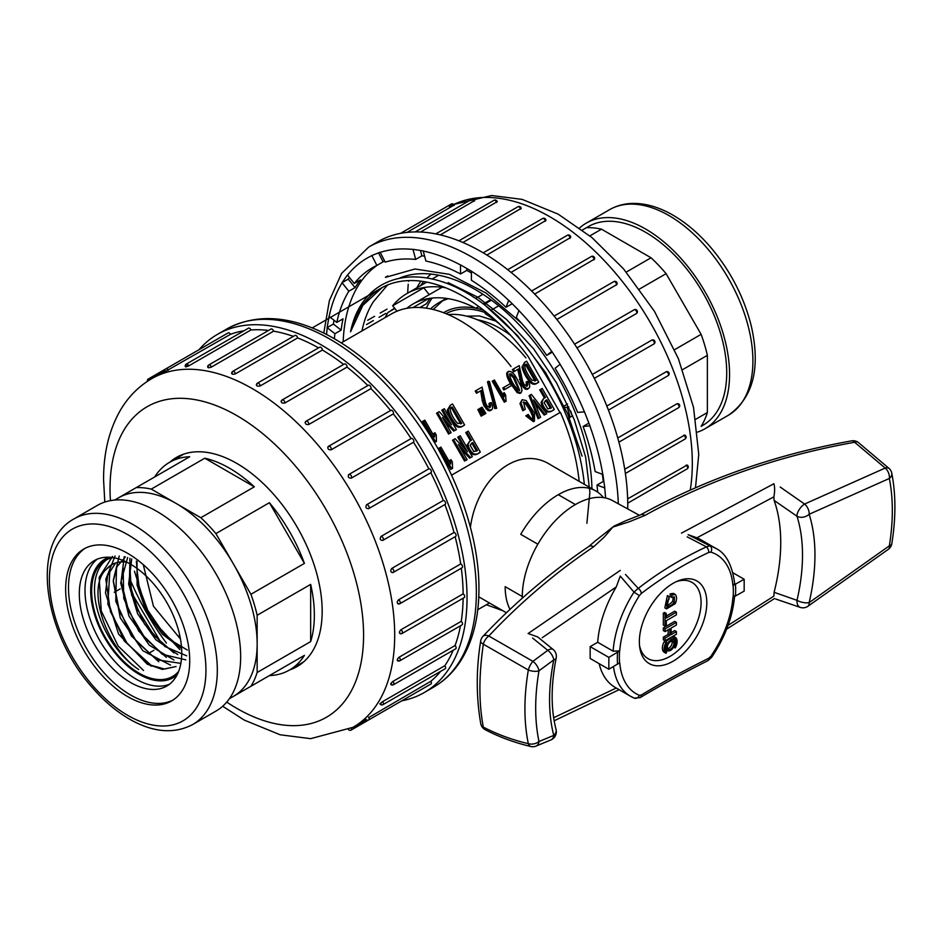 <?xml version="1.0" encoding="UTF-8"?>
<svg xmlns="http://www.w3.org/2000/svg" width="942" height="942" viewBox="0 0 942 942"><rect width="100%" height="100%" fill="white"/><g stroke="black" fill="none" stroke-linecap="round" stroke-linejoin="round"><path stroke-width="1.41" d="M582.427 230.001L586.442 227.681A119.928 69.237 60 0 1 601.491 229.177L651.04 257.778A119.928 69.237 60 0 1 666.1 273.675L701.131 334.351A119.928 69.237 60 0 1 707.371 355.346L682.609 369.629M586.442 227.681L588.279 226.622A114.689 66.223 60 0 1 645.623 232.309A114.689 66.223 60 0 1 720.548 333.374A114.689 66.223 60 0 1 702.967 425.278L701.131 426.337A119.928 69.237 60 0 0 707.371 412.549L695.761 419.249M701.131 334.351L674.578 349.694M639.547 289.006L666.1 273.675M651.04 257.778L626.289 272.073M589.892 235.877L601.491 229.177M707.371 355.346L707.371 412.549M430.977 274.193A152.922 88.289 -120 0 0 426.914 277.961M423.7 281.564A152.922 88.289 -120 0 0 420.65 285.638M416.917 287.793A156.949 90.609 60 0 1 420.874 281.163M118.716 497.729L118.716 497.729A114.689 66.223 60 0 1 176.06 503.405A114.689 66.223 60 0 1 233.404 563.94A114.689 66.223 60 0 1 257.154 643.869A114.689 66.223 60 0 1 233.404 696.373L250.925 686.259A119.928 69.237 -120 0 0 257.154 672.482L257.154 615.267A119.928 69.237 -120 0 0 250.925 594.284L304.419 563.398A119.928 69.237 -120 0 0 269.388 502.71L215.883 533.596A119.928 69.237 -120 0 0 200.834 517.711L151.285 489.098A119.928 69.237 -120 0 0 136.225 487.615L114.689 500.049M130.526 682.479A72.44 41.825 60 0 1 83.202 618.647A72.44 41.825 60 0 1 94.306 560.608A72.44 41.825 60 0 1 130.526 564.187A72.44 41.825 60 0 1 177.85 628.02A72.44 41.825 60 0 1 166.746 686.07A72.44 41.825 60 0 1 130.526 682.479M257.154 615.267L310.66 584.381A119.928 69.237 -120 0 1 310.66 641.596L257.154 672.482M250.925 686.259L304.419 655.373A119.928 69.237 -120 0 1 289.512 670.021A119.928 69.237 -120 0 1 269.388 675.602L229.377 698.705M148 653.701L153.923 650.286M178.462 636.121L179.745 635.379M120.187 588.856L114.265 592.271M136.225 487.615L189.731 456.729A119.928 69.237 -120 0 0 169.595 462.31A119.928 69.237 -120 0 0 154.688 476.946M151.285 489.098L204.779 458.212A119.928 69.237 -120 0 1 254.328 486.826L200.834 517.711M126.593 562.091A60.158 34.736 -120 0 0 111.827 564.658A60.158 34.736 -120 0 0 106.552 569.039L112.086 564.552M115.595 562.975L107.671 575.303L105.492 592.965L118.586 634.072L147.235 664.181L162.389 669.409L176.036 666.536L164.544 669.044L151.026 665.252L124.203 640.913L107.859 604.116L109.814 571.429M180.864 663.368L156.478 659.718L131.327 635.897L115.772 601.243L116.443 569.533M185.786 659.847L162.248 654.266L138.651 631.022L123.767 598.476L123.119 567.849M186.669 655.832L164.944 646.518L144.515 624.099L131.597 594.838L129.925 567.119M187.328 650.027L168.288 638.7L151.25 618.246L139.852 592.989L136.861 568.297M143.525 565.73L153.464 606.259L180.475 639.053M137.026 561.42L137.108 585.241L146.163 611.287L162.212 634.096L181.535 648.579M131.727 558.959L128.642 584.052L137.626 613.772L155.713 639.642L177.779 654.572M127.641 557.534L120.682 582.815L128.948 616.009L149.272 645.176L173.952 660.012M125.392 556.934L117.02 566.601L113.264 581.202L120.246 617.834L142.878 650.757L170.526 665.134M254.328 486.826L204.779 458.212M269.388 675.602L304.419 655.373M310.66 641.596L310.66 584.381M304.419 563.398L269.388 502.71M250.925 594.284L215.883 533.596M178.639 671.411A67.047 38.716 60 0 1 172.586 676.474A67.047 38.716 60 0 1 139.063 673.153A67.047 38.716 60 0 1 95.26 614.066A67.047 38.716 60 0 1 105.539 560.337A67.047 38.716 60 0 1 112.946 557.64M136.355 561.079L138.309 585.064L147.753 610.286L163.072 632.706L181.582 648.579M129.949 558.288L129.395 582.921L138.097 610.475L153.982 635.426L173.976 652.947M124.238 556.675L121.129 581.402L128.607 610.769L145.044 638.146L166.357 657.386M119.222 556.004L113.276 580.413L119.457 611.228L136.072 640.901L158.751 661.72M115.077 556.051L105.822 579.295L110.45 611.652L127.194 643.563L151.144 666.182M112.545 556.381L99.157 577.411L101.253 610.993L118.068 645.906L143.537 670.504M179.875 649.58L148.671 616.092L134.435 571.158M106.552 569.039C85.628 587.408 105.61 647.649 138.721 669.55A67.047 38.716 -120 0 1 97.886 611.664A67.047 38.716 -120 0 1 106.988 559.572M401.763 700.836A206.793 119.399 -120 0 0 424.194 692.57A206.793 119.399 -120 0 0 467.032 597.911A206.793 119.399 -120 0 0 376.765 389.8A206.793 119.399 -120 0 0 217.402 334.398A206.793 119.399 -120 0 0 199.033 349.694M150.202 379.567A2.202 1.272 60 0 0 149.542 379.014A2.202 1.272 60 0 0 148.447 378.908L228.211 332.856A2.202 1.272 60 0 1 230.507 334.304L165.898 371.16M244.013 330.76A201.294 116.219 -120 0 0 230.507 334.304M188.765 365.873A2.202 1.272 60 0 0 187.411 364.189A2.202 1.272 60 0 0 186.316 364.071L248.535 328.157A2.202 1.272 60 0 1 250.984 329.947L188.765 365.873C185.857 367.097 184.95 367.18 186.069 366.108M268.576 330.442A201.294 116.219 -120 0 0 250.984 329.947M211.361 367.097A2.202 1.272 60 0 0 209.901 365.06A2.202 1.272 60 0 0 208.794 364.954L271.025 329.029A2.202 1.272 60 0 1 273.58 331.172L211.361 367.097C208.382 368.087 207.405 367.933 208.441 366.638M293.386 336.376A201.294 116.219 -120 0 0 273.58 331.172M235.394 373.856A2.202 1.272 60 0 0 233.863 371.478A2.202 1.272 60 0 0 232.768 371.372L294.987 335.446A2.202 1.272 60 0 1 296.553 335.917A2.202 1.272 60 0 1 297.625 337.931L235.394 373.856C232.368 374.622 231.343 374.245 232.333 372.714M318.584 347.869A201.294 116.219 -120 0 0 297.625 337.931M260.133 385.961A2.202 1.272 60 0 0 258.579 383.253A2.202 1.272 60 0 0 257.484 383.147L319.703 347.221A2.202 1.272 60 0 1 321.399 347.81A2.202 1.272 60 0 1 322.364 350.035L260.133 385.961C257.095 386.514 256.059 385.914 257.025 384.159M343.642 364.436A201.294 116.219 -120 0 0 322.364 350.035M281.105 401.575A2.202 2.202 0 0 1 282.2 399.914L344.419 363.989A2.202 1.272 60 0 1 346.244 364.719A2.202 1.272 60 0 1 347.045 367.097L284.825 403.023C281.799 403.376 280.775 402.575 281.764 400.633A2.202 1.272 60 0 1 282.2 399.914A2.202 1.272 60 0 1 283.295 400.02A2.202 1.272 60 0 1 284.825 403.023M367.863 385.537A201.294 116.219 -120 0 0 347.045 367.097M305.126 422.534A2.202 2.202 0 0 1 306.162 421.168L368.381 385.243A2.202 1.272 60 0 1 370.324 386.114A2.202 1.272 60 0 1 370.948 388.61L308.717 424.536C305.738 424.712 304.772 423.747 305.797 421.616A2.202 1.272 60 0 1 306.162 421.168A2.202 1.272 60 0 1 307.257 421.274A2.202 1.272 60 0 1 308.717 424.536M390.565 410.5A201.294 116.219 -120 0 0 370.948 388.61M390.624 410.571A2.202 1.272 60 0 1 390.871 410.335A2.202 1.272 60 0 1 392.92 411.36A2.202 1.272 60 0 1 393.32 413.915L331.089 449.84C328.193 449.876 327.298 448.757 328.393 446.484A2.202 1.272 60 0 1 328.652 446.249A2.202 1.272 60 0 1 329.747 446.367A2.202 1.272 60 0 1 331.101 448.039A2.202 1.272 60 0 1 331.089 449.84M411.089 438.56A201.294 116.219 -120 0 0 393.32 413.915M411.101 438.56A2.202 1.272 60 0 1 411.195 438.501A2.202 1.272 60 0 1 413.35 439.69A2.202 1.272 60 0 1 413.479 442.245L351.26 478.171C348.458 478.1 347.669 476.876 348.87 474.485L411.101 438.56M428.834 468.833A2.202 1.272 60 0 1 430.989 470.235A2.202 1.272 60 0 1 430.941 472.696A2.202 1.272 60 0 1 430.835 472.743L368.605 508.668C365.943 508.527 365.272 507.22 366.615 504.759L428.834 468.833A201.294 116.219 -120 0 0 413.479 442.245M381.063 536.398A2.202 1.272 60 0 1 381.851 536.599A2.202 1.272 60 0 1 383.347 538.8A2.202 1.272 60 0 1 382.617 540.402C380.097 540.225 379.579 538.895 381.063 536.398L443.282 500.473A201.294 116.219 -120 0 0 430.835 472.754M443.282 500.473A2.202 1.272 60 0 1 445.307 502.086A2.202 1.272 60 0 1 445.166 504.382A2.202 1.272 60 0 1 444.836 504.476M392.861 572.406C390.506 572.241 390.153 570.911 391.79 568.415L454.02 532.501A201.294 116.219 -120 0 0 444.871 504.547M454.02 532.501A2.202 1.272 60 0 1 455.869 534.279A2.202 1.272 60 0 1 455.657 536.398L393.438 572.324A2.202 1.272 60 0 0 393.638 570.204A2.202 1.272 60 0 0 391.79 568.415M398.478 599.866A2.202 1.272 60 0 1 400.126 601.761A2.202 1.272 60 0 1 399.855 603.704A2.202 2.202 0 0 1 397.971 603.857L399.019 603.716C396.841 603.598 396.653 602.315 398.478 599.866L460.697 563.94A201.294 116.219 -120 0 0 455.139 536.693M460.697 563.94A2.202 1.272 60 0 1 462.357 565.836A2.202 1.272 60 0 1 462.075 567.779L399.855 603.704M400.903 633.377C398.913 633.342 398.913 632.153 400.903 629.786L463.134 593.86A201.294 116.219 -120 0 0 461.297 568.226M463.134 593.86A2.202 1.272 60 0 1 464.571 595.803A2.202 1.272 60 0 1 464.241 597.569L402.022 633.495A2.202 1.272 60 0 0 402.352 631.717A2.202 1.272 60 0 0 400.903 629.786L400.927 629.798M398.478 660.483C396.653 660.577 396.841 659.494 399.019 657.257L461.239 621.331A201.294 116.219 -120 0 0 463.123 598.205M461.239 621.331A2.202 1.272 60 0 1 462.463 623.263A2.202 1.272 60 0 1 462.075 624.852L399.855 660.778A2.202 1.272 60 0 0 400.232 659.188A2.202 1.272 60 0 0 399.019 657.257M391.79 684.21C390.153 684.469 390.506 683.539 392.861 681.455L455.08 645.529A201.294 116.219 -120 0 0 460.473 625.782M455.08 645.529A2.202 1.272 60 0 1 455.657 648.826L393.438 684.752A2.202 1.272 60 0 0 392.861 681.455M381.063 703.851C379.579 704.286 380.097 703.544 382.617 701.637L444.836 665.711A201.294 116.219 -120 0 0 453.208 650.239M444.836 665.711A2.202 1.272 60 0 1 445.166 668.738L382.947 704.663A2.202 1.272 60 0 0 382.617 701.637L382.534 701.684M368.805 717.533L430.835 681.278A201.294 116.219 -120 0 0 440.656 671.34M430.835 681.278A2.202 1.272 60 0 1 430.941 683.986L368.711 719.912A2.202 1.272 60 0 0 368.605 717.192L368.534 717.251M413.408 694.101A2.202 1.272 60 0 1 413.397 694.113L351.178 730.038A2.202 1.272 60 0 0 351.484 728.19M348.41 474.909L348.87 474.485A2.202 1.272 60 0 1 350.071 474.532A2.202 1.272 60 0 1 351.484 476.381A2.202 1.272 60 0 1 351.26 478.171M327.792 447.179L328.393 446.484M305.161 422.44L305.797 421.616M168.088 369.888L165.827 371.207M188.2 364.884L185.986 366.155M169.878 462.145A120.729 69.708 60 0 1 176.437 457.423A120.729 69.708 60 0 1 297.166 527.131A120.729 69.708 60 0 1 297.166 666.536A120.729 69.708 60 0 1 289.806 669.856M597.664 492.136A186.999 107.965 60 0 0 597.016 485.036L604.788 487.944L602.904 474.462L595.132 471.565A186.999 107.965 60 0 0 583.098 426.467L589.939 425.855L584.487 411.831L577.658 412.443A186.999 107.965 60 0 0 555.062 368.287L560.137 364.236L551.788 351.342L546.713 355.393A186.999 107.965 60 0 0 516.263 317.513L518.971 310.507L508.739 300.298L506.031 307.304A186.999 107.965 60 0 0 471.412 280.269L471.412 271.155L460.52 264.867L460.52 273.981A186.999 107.965 60 0 0 425.902 261.04L423.205 250.913L412.973 249.312L415.669 259.427A186.999 107.965 60 0 0 385.219 262.147L380.144 252.244L371.807 255.506L376.871 265.42A186.999 107.965 60 0 0 372.467 267.728A186.999 107.965 60 0 0 354.274 283.471L347.445 274.97L342.005 282.718L348.834 291.219A186.999 107.965 60 0 0 336.812 322.423L329.041 316.359L327.145 327.639L333.362 324.048L334.01 320.233M327.145 327.639L334.916 333.715A186.999 107.965 60 0 0 334.375 338.72M618.305 503.77A206.793 119.399 60 0 0 525.471 299.603A206.793 119.399 60 0 0 368.793 246.992L378.131 241.599A206.793 119.399 60 0 1 539.001 298.626A206.793 119.399 60 0 1 627.713 508.904M387.009 309.117L380.191 313.05M374.551 316.312L367.674 320.28M454.209 205.038L407.026 232.391M474.627 200.552L420.591 232.026M497.199 201.67L440.338 234.899M521.209 208.359L462.946 242.483M545.3 221.323A2.202 1.272 -120 0 0 543.746 218.615A2.202 1.272 -120 0 0 542.651 218.509A2.202 2.202 0 0 1 545.948 220.428L486.873 255.046M570.64 237.502L511.082 272.391M594.52 259.085L534.679 294.081M616.857 284.531L556.875 319.491M636.91 313.109A2.202 2.202 0 0 0 634.143 309.777L574.573 344.171L634.037 309.847A2.202 1.272 -120 0 1 635.238 309.894A2.202 1.272 -120 0 1 636.651 311.743A2.202 1.272 -120 0 1 636.427 313.533L576.963 347.869M592.306 374.457L651.782 340.121A2.202 1.272 -120 0 1 652.782 340.274A2.202 1.272 -120 0 1 654.243 342.311A2.202 1.272 -120 0 1 653.772 344.03L594.32 378.354M606.836 406.037L666.229 371.749A2.202 1.272 -120 0 1 667.018 371.96A2.202 1.272 -120 0 1 668.514 374.162A2.202 1.272 -120 0 1 667.784 375.764M617.752 437.971L676.957 403.777A2.202 1.272 -120 0 1 678.805 405.566A2.202 1.272 -120 0 1 678.605 407.686L618.894 442.151M624.734 469.246L684.681 435.098A2.202 2.202 0 0 1 685.022 439.066A2.202 1.272 -120 0 0 685.293 437.123A2.202 1.272 -120 0 0 683.645 435.228M627.655 498.871L687.177 465.042A2.202 2.202 0 0 1 687.189 468.845A2.202 1.272 -120 0 0 687.519 467.079A2.202 1.272 -120 0 0 686.07 465.148L686.094 465.16M681.831 493.973L685.093 492.407M366.497 324.554L373.373 320.586M379.025 317.324L385.831 313.392M391.495 310.118L394.674 308.293M387.857 284.614L373.421 301.687A163.896 94.624 -120 0 0 361.952 330.96M424.595 256.153A186.999 107.965 60 0 0 421.886 255.835L415.669 259.427M471.412 272.956A186.999 107.965 60 0 0 466.749 270.389L460.52 273.981M377.601 264.996A186.999 107.965 -120 0 0 343.182 341.793M512.189 303.748L506.031 307.304M552.318 352.155L546.713 355.393M583.098 426.467L588.88 423.135M602.338 474.262A186.999 107.965 60 0 1 603.245 481.444L597.016 485.036M336.812 322.423L343.029 318.832A186.999 107.965 60 0 0 341.134 330.124L334.916 333.715M354.274 283.471L360.503 279.88A186.999 107.965 60 0 0 355.052 287.628L348.834 291.219M384.677 261.099A186.999 107.965 60 0 0 383.1 261.829L376.871 265.42M591.941 488.721A164.991 95.26 -120 0 0 523.234 329.135A164.991 95.26 -120 0 0 399.926 277.937M341.134 330.124L333.362 324.048M342.005 282.718L348.222 279.126L349.411 277.419M355.052 287.628L348.222 279.126M466.749 270.389L466.749 268.458M603.916 481.692L603.245 481.444M421.886 255.835L420.462 250.49M383.1 261.829L378.519 252.88M434.921 432.719L434.545 437.017L424.807 420.144L423.511 420.886L435.651 441.928L436.429 441.48L436.264 435.051L434.921 432.719L433.909 433.308L433.603 435.392M423.511 420.886L422.499 421.474L434.651 442.505M450.994 459.684L450.653 463.97L440.903 447.097L439.62 447.827L451.771 468.869L452.537 468.421L452.348 462.016L450.994 459.684L449.993 460.273L449.699 462.322M439.62 447.827L438.619 448.416L450.759 469.446M442.811 409.582L451.512 424.783L439.184 411.678L437.571 412.608L449.64 433.52L451.136 432.661L442.434 417.459L454.762 430.565L456.375 429.634L444.306 408.722L441.81 410.159L448.251 421.321M455.375 430.211L454.762 430.565M444.695 421.51L453.75 431.153M437.571 412.608L436.558 413.197L448.627 434.109M458.742 436.629L467.444 451.83L455.151 438.701L453.549 439.631L465.619 460.544L467.102 459.684L458.401 444.483L470.694 457.612L472.295 456.682L460.226 435.781L457.741 437.206L464.159 448.333M471.294 457.27L470.694 457.612M460.685 448.58L469.681 458.201M453.549 439.631L452.537 440.208L464.618 461.121M450.335 405.248L447.297 410.17C448.733 416.435 451.783 421.828 456.458 426.326C458.919 427.786 461.297 427.491 463.605 425.466L464.606 424.877L452.537 403.977L450.335 405.248L448.31 409.593C449.734 415.858 452.784 421.239 457.459 425.749C459.92 427.197 462.31 426.914 464.606 424.877M469.646 441.268L467.114 445.001C467.715 448.792 469.505 451.889 472.484 454.303C474.956 455.163 477.229 454.609 479.313 452.631L480.326 452.054L468.245 431.142L466.773 432.001L471.506 440.185L469.646 441.268L468.127 444.424C468.716 448.215 470.505 451.312 473.496 453.714C475.957 454.586 478.242 454.032 480.326 452.054M466.773 432.001L465.772 432.578L470.494 440.774M478.83 409.016L482.151 415.575L483.54 414.763L479.702 408.51L477.818 409.593L481.138 416.152L482.54 415.351M481.15 407.674L484.471 414.233L485.86 413.432L482.021 407.168L480.137 408.251L483.458 414.81L484.859 414.009M490.052 402.858L490.688 405.908L489.946 407.662L486.92 405.814L485.483 402.717L482.092 387.068L476.228 390.447L477.5 392.649L481.68 390.235L485.024 405.343L489.11 410.005L491.642 409.77C492.937 408.969 492.843 406.579 491.359 402.587L489.039 403.435L489.381 407.78M476.228 390.447L475.227 391.036L476.499 393.238L480.679 390.824L482.304 400.892L484.023 405.931L488.097 410.582L490.629 410.347M488.486 381.263L487.473 381.84L494.668 408.498L496.681 408.322L489.487 381.651L488.486 381.263L495.68 407.921L496.681 408.322M504.288 392.684L504.135 396.841L494.385 379.967L493.231 380.639L505.383 401.669L506.078 401.268L505.63 395.004L504.288 392.684L503.275 393.261L503.099 395.051M493.231 380.639L492.23 381.216L504.37 402.258M510.47 386.173L503.864 389.988L511.482 385.584L510.352 383.63L503.735 387.445L504.865 389.399M503.735 387.445L502.734 388.033L503.864 389.988M522.162 399.679L519.984 403.553L522.763 410.759L525.247 409.323L523.505 402.01L526.107 402.882C529.416 406.744 531.912 411.065 533.596 415.846L533.113 418.801L530.994 418.236L528.215 414.456L526.802 415.269L534.455 421.121L534.479 413.126L526.178 400.55L522.162 399.679L520.985 402.976L523.776 410.17L525.247 409.323M526.802 415.269L525.801 415.858L533.455 421.71L534.455 421.121M523.128 402.434L525.094 403.459C528.415 407.321 530.911 411.642 532.583 416.423L532.536 418.966M506.902 372.738L508.574 371.254L506.902 372.738C506.29 374.645 507.279 377.954 509.893 382.676L517.17 392.661L519.96 393.415L520.961 392.838L521.974 390.624L521.244 386.879L515.627 376.423C512.613 371.831 510.046 370.406 507.915 372.161C507.291 374.068 508.291 377.377 510.894 382.099L518.171 392.084L520.961 392.838M530.063 395.122L539.071 418.142L540.614 417.247L533.608 399.926L545.23 414.574L546.772 413.691L531.347 394.38L529.063 395.711L538.059 418.719L539.601 417.824M534.974 403.306L544.229 415.163M527.179 381.416L527.814 384.477L527.073 386.232L524.046 384.371L522.61 381.286L519.219 365.626L513.366 369.017L514.638 371.219L518.807 368.805L522.162 383.912L526.237 388.563L528.768 388.328C530.063 387.527 529.969 385.137 528.486 381.145L526.166 382.005L526.507 386.338M513.366 369.017L512.354 369.594L513.625 371.796L517.806 369.382L521.15 384.489L525.236 389.152L527.767 388.905M543.605 398.56L541.085 402.293C541.674 406.084 543.463 409.193 546.454 411.595C548.915 412.466 551.2 411.913 553.284 409.935L554.285 409.346L542.215 388.445L540.732 389.293L545.465 397.489L543.605 398.56L542.086 401.716C542.686 405.507 544.476 408.604 547.455 411.018C549.928 411.878 552.2 411.324 554.285 409.346M540.732 389.293L539.731 389.87L544.464 398.066M524.659 362.329L521.986 367.05C523.587 373.22 526.649 378.602 531.158 383.206C533.49 384.725 535.68 384.56 537.705 382.676L538.706 382.099L526.637 361.186L524.659 362.329L522.998 366.473C524.6 372.632 527.65 378.025 532.159 382.617C534.503 384.148 536.681 383.971 538.706 382.099M584.334 484.329A172.256 99.452 60 0 0 485.436 305.573C425.76 258.873 363.259 270.413 350.53 331.831A164.991 95.26 60 0 1 380.886 288.276A164.991 95.26 60 0 1 528.203 356.571L559.972 412.572M477.759 609.721L489.451 602.974L477.759 609.721M451.571 475.157L560.396 412.325A164.991 95.26 60 0 1 579.165 481.338M639.547 515.38L612.43 500.555A75.101 43.356 120 0 0 575.385 504.559L558.276 494.68A75.101 43.356 120 0 0 520.726 534.326A75.101 43.356 -60 0 1 595.827 490.97L550.705 464.912C517.311 443.293 476.734 479.29 470.411 527.308M481.48 321.599A87.995 50.809 60 0 1 483.847 321.316M438.689 275.229A147.399 85.098 -120 0 0 437.912 275.676L432.131 279.009M424.018 287.534A147.399 85.098 -120 0 0 423.77 287.828L429.258 294.646M419.897 307.516L426.526 303.701A135.295 78.115 60 0 1 430.223 298.273M521.409 323.071L486.025 293.021L449.428 274.346L414.998 268.988L385.455 277.384M485.436 305.573L517.57 335.623L545.583 372.537L567.614 413.668L582.05 456.116M341.287 342.888L391.531 313.886A137.497 79.387 60 0 1 511.011 366.485M575.385 504.559A75.101 43.356 120 0 0 537.847 544.205L520.726 534.326L537.847 544.205A75.101 43.356 -60 0 0 522.292 596.533L505.171 586.654A75.101 43.356 120 0 0 509.999 609.403M595.827 490.97A75.101 43.356 -60 0 1 603.398 497.612M350.53 331.831L362.811 305.408L381.981 287.734M586.89 523.281L589.892 492.16L585.618 456.952L574.208 419.59L556.522 382.852L533.608 348.799L506.69 319.585L477.57 297.071L448.062 282.6M426.361 308.164A135.295 78.115 60 0 1 432.166 298.049M567.673 418.707L572.689 415.799M412.985 307.563L428.681 298.508M406.756 308.34A135.295 78.115 60 0 1 412.855 304.113A135.295 78.115 60 0 1 475.828 308.258L478.807 306.527M483.27 303.96L490.723 299.65M500.037 324.425A135.295 78.115 60 0 0 485.165 313.639L486.79 312.697M491.112 310.212L498.707 305.82M562.621 406.897L567.531 404.059M448.204 314.593A112.192 64.774 60 0 1 525.919 357.889M568.85 406.92L562.986 407.698M491.406 300.145L485.165 303.748L485.165 305.361M485.165 313.639L485.165 311.39M482.928 294.257L475.828 298.367A147.399 85.098 60 0 0 473.037 296.93M423.77 287.828L392.661 305.797A147.399 85.098 60 0 1 406.803 293.633A147.399 85.098 60 0 1 445.531 287.722M397.006 311.19L392.661 305.797M394.828 308.481L387.998 312.426A147.399 85.098 60 0 0 385.196 317.536M487.297 302.523A123.508 71.309 -120 0 0 486.39 302.158M448.545 298.708A123.508 71.309 -120 0 0 438.654 302.829A123.508 71.309 -120 0 0 430.576 308.917M510.929 335.587A99.44 57.415 -120 0 0 477.453 319.797M532.254 380.285C527.367 375.34 521.833 363.471 526.649 364.283L536.033 380.544L532.254 380.285M526.001 364.648L526.649 364.283L526.001 364.648M525.66 364.895L535.009 381.098M547.761 408.887L544.087 402.517L546.807 399.808L551.47 407.886L547.761 408.887M545.324 400.668L546.807 399.808M545.807 400.385L550.458 408.463M513.625 371.796L514.638 371.219M517.806 369.382L518.807 368.805M526.684 389.458L528.768 388.328M538.059 418.719L539.071 418.142M509.622 374.186L511.235 373.833L514.344 377.012L519.713 390.541L517.547 389.588L514.98 386.35C511.636 381.51 509.858 377.459 509.622 374.186L509.999 373.633M509.634 374.162L513.331 377.589L519.077 390.624M522.763 410.759L523.776 410.17M494.668 408.498L495.68 407.921M476.499 393.238L477.5 392.649M480.679 390.824L481.68 390.235M489.557 410.889L491.642 409.77M483.458 414.81L484.471 414.233M481.138 416.152L482.151 415.575M473.802 451.583L470.129 445.225L472.849 442.516L477.5 450.582L473.802 451.583M471.353 443.364L472.849 442.516M471.836 443.093L476.499 451.171M457.671 423.347C452.607 418.507 447.203 406.567 452.384 407.156L461.78 423.417L457.671 423.347M451.395 407.745L460.756 423.982M889.248 468.551A8.796 8.796 0 0 1 891.768 473.178C895.924 494.515 895.936 517.994 891.827 543.616A8.796 3.956 -170.9 0 1 889.366 545.818A8.796 4.274 -126.8 0 1 888.412 549.268L807.824 606.342A8.796 4.663 -123.7 0 0 809.154 602.621L889.366 545.818C893.31 521.091 893.31 498.648 889.354 478.465A8.796 5.77 -112.1 0 0 885.197 468.056L854.641 442.269C778.398 455.869 708.478 480.255 644.881 515.451L629.444 521.715L612.842 527.073L604.14 537.187L593.601 546.807C555.58 572.512 520.643 602.244 488.792 636.015L532.901 661.343A8.796 4.286 53.2 0 1 538.977 670.822C534.585 696.821 534.585 720.383 538.977 741.519L553.778 735.384A182.595 105.422 -60 0 1 553.778 659.883L538.977 670.822A8.796 3.886 -170.4 0 1 528.321 670.009L483.34 644.21A8.796 3.544 -171.5 0 1 480.667 641.125M780.212 487.049L804.574 504.052A8.796 3.697 125.9 0 0 796.991 516.251L774.112 500.402L773.877 496.846L696.903 537.8A85.357 49.278 -60 0 1 700.518 539.554L715.92 548.456A85.357 49.278 -60 0 0 709.891 545.842L688.143 534.703L696.903 537.8M625.464 574.467L638.252 588.397C658.953 572.289 681.678 558.441 706.418 546.855L687.189 536.846M553.131 649.485A8.796 4.345 130.3 0 0 547.773 650.333L532.595 638.028M490.641 730.733L488.792 729.779M537.847 544.205A75.101 43.356 120 0 0 522.304 598.17M734.654 595.568C732.829 616.598 725.152 637.181 711.634 657.316L707.889 660.672C683.315 673.012 660.731 685.329 640.136 697.61A4.404 2.908 -120.5 0 0 641.255 695.055L639.371 695.326A80.341 46.393 120 0 1 619.742 662.744L608.838 669.256L608.838 657.398L619.742 650.898L613.112 651.169A85.357 49.278 -60 0 1 633.99 592.106L620.26 576.068L616.28 586.925L542.203 637.734M616.28 586.925A85.357 49.278 -60 0 0 597.699 642.279L613.112 651.169M734.666 583.404L732.911 585.559L744.168 579.259L744.168 591.117L732.911 597.416A80.341 46.393 120 0 1 710.821 656.362L708.725 658.27C684.116 670.492 661.625 682.75 641.255 695.055M728.06 625.358L773.877 596.133L774.112 592.294L796.991 600.337A173.799 100.347 120 0 0 796.991 516.251A8.796 6.359 162.4 0 0 809.154 514.273A182.595 105.422 -60 0 1 809.154 602.621A8.796 3.344 -166.9 0 1 796.991 600.337A8.796 5.652 -73.4 0 0 800.417 607.46L800.417 607.46A8.796 8.796 0 0 0 807.612 606.483M774.112 500.402A173.799 100.347 -60 0 1 774.112 592.294M613.477 666.571A85.357 49.278 -60 0 0 630.563 696.303L634.343 698.152A4.404 3.58 112.4 0 1 633.99 697.987A85.357 49.278 -60 0 1 630.563 696.303L615.161 687.401A85.357 49.278 -60 0 1 599.159 663.663M597.699 642.279L590.163 646.624L590.163 658.482L608.838 669.256M590.163 646.624L608.838 657.398M732.935 572.783L744.168 579.259M692.582 642.785A47.689 27.53 120 0 0 705.888 594.343A47.689 27.53 120 0 0 678.122 580.873A47.689 27.53 120 0 0 673.083 583.345A47.689 27.53 120 0 0 639.736 647.354A47.689 27.53 120 0 0 692.582 642.785M732.911 585.559A80.341 46.393 120 0 0 710.821 552.118L708.725 552.424C684.245 564.011 661.755 577.717 641.255 593.542L639.371 595.662A80.341 46.393 120 0 0 619.742 650.898M639.512 645.411A44.003 25.399 120 0 0 672.105 655.09A44.003 25.399 120 0 0 701.013 605.035A44.003 25.399 120 0 0 676.332 581.65M675.226 637.298L674.46 638.629A7.701 4.439 -60 0 1 674.46 647.519L675.226 647.955A9.232 5.334 120 0 0 675.226 637.298L673.518 636.309L672.753 637.64A7.701 4.439 -60 0 1 674.319 640.513M673.683 639.959A6.158 3.556 120 0 0 667.537 643.516A6.158 3.556 120 0 0 667.537 650.628A6.158 3.556 120 0 0 670.61 650.321A6.158 3.556 120 0 0 674.967 642.774A6.158 3.556 120 0 0 673.683 639.959L671.976 638.97A6.158 3.556 120 0 0 665.829 642.526M665.193 649.085A6.158 3.556 120 0 0 665.829 649.639L667.537 650.628M676.415 612.194L666.3 618.034L666.3 613.43L665.04 614.16L665.04 626.03L666.3 625.3L666.3 620.696L676.415 614.855L676.415 612.194L674.707 611.205L666.3 616.068M666.3 613.43L664.593 612.441L663.333 613.171L663.333 625.052L665.04 626.03M666.924 606.153L666.901 601.196L669.091 599.124L669.091 596.592L667.383 595.603L664.84 607.873L666.547 608.862L675.249 603.645C676.898 599.771 676.98 596.769 675.485 594.626L673.424 593.366L670.186 593.872L670.186 596.522L671.893 597.511L674.448 596.887L674.319 602.279C671.964 605.105 669.609 606.46 667.266 606.354L667.089 606.259M673.424 596.839L672.612 601.29C670.257 604.116 667.902 605.471 665.558 605.365M665.994 642.632L664.287 641.643A9.232 5.334 120 0 0 664.287 652.311L665.994 653.289L666.759 651.958A7.701 4.439 -60 0 1 666.759 643.068L665.994 642.632A9.232 5.334 120 0 0 665.994 653.289M676.415 631.576L671.093 634.649L671.093 628.078L676.415 625.005L676.415 622.344L665.04 628.915L665.04 631.576L669.833 628.809L669.833 635.379L665.04 638.146L665.04 640.796L676.415 634.225L676.415 631.576L674.707 630.587L671.093 632.683M668.125 629.798L668.125 634.39L663.333 637.157L663.333 639.806L665.04 640.796M676.415 622.344L674.707 621.367L663.333 627.937L663.333 630.587L665.04 631.576M595.721 540.59L613.996 526.131L624.911 521.126M480.738 723.656A8.796 6.335 -11.2 0 0 483.34 727.13C497.647 734.501 512.636 740.012 528.321 743.662C523.787 721.737 523.787 697.186 528.321 670.009A8.796 3.156 -63.4 0 1 532.901 661.343L547.773 650.333A8.796 4.357 53.8 0 1 553.778 659.883A8.796 3.627 -168.7 0 0 556.18 658.011A8.796 8.796 0 0 0 552.707 649.156M889.542 468.845L858.044 442.234A8.796 4.486 123.9 0 0 854.641 442.269A8.796 4.416 -100 0 0 851.603 440.868C775.784 454.456 705.44 479.113 640.572 514.838L625.464 520.844M644.881 515.451A8.796 4.898 -118.8 0 0 640.572 514.838M480.632 722.961A8.796 8.796 0 0 0 485.295 729.756A8.796 5.416 117.7 0 1 483.34 727.13C478.76 703.368 478.76 675.72 483.34 644.21A8.796 4.84 -56.7 0 1 488.792 636.015A8.796 5.04 43.4 0 0 483.01 636.297M593.601 546.807A8.796 4.981 -124.1 0 0 588.868 546.442L595.685 540.555M530.617 746.453A8.796 4.522 -76.6 0 1 528.321 743.662A8.796 6.041 168.1 0 0 538.977 741.519A8.796 5.77 67.8 0 1 536.08 746.076L550.976 739.894A8.796 8.796 0 0 0 556.063 729.567A8.796 6.205 165.4 0 1 553.778 735.384A8.796 5.711 67.1 0 1 551.011 739.882M891.78 473.225A8.796 5.993 168.9 0 1 889.354 478.465L809.154 514.273A8.796 5.464 -115.9 0 0 804.574 504.052L885.197 468.056A8.796 4.993 -43.3 0 1 889.448 468.739M537.635 636.91L528.121 633.519L620.272 570.416M681.443 533.137L773.924 483.717C774.866 487.179 774.854 491.559 773.877 496.846M639.371 595.662L633.99 592.106L638.252 588.397A4.404 2.555 52.6 0 1 641.255 593.542M708.725 552.424A4.404 2.367 64.5 0 0 706.418 546.855L709.891 545.842A4.404 3.556 -73 0 1 710.821 552.118M711.634 657.316L710.821 656.362M707.901 660.66A4.404 2.296 -116.9 0 0 708.725 658.27M639.371 695.326A4.404 3.58 112.4 0 1 634.378 698.163M665.04 628.915L663.333 627.937M669.833 635.379L668.125 634.39M665.04 638.146L663.333 637.157M675.485 594.626L671.893 594.861L671.893 597.511M669.091 596.592L666.547 608.862M671.893 594.861L670.186 593.872M665.04 614.16L663.333 613.171M670.61 649.062A4.616 2.661 120 0 0 673.871 643.41A4.616 2.661 120 0 0 672.918 641.29A4.616 2.661 120 0 0 668.302 643.963A4.616 2.661 120 0 0 668.302 649.297A4.616 2.661 120 0 0 670.61 649.062M667.607 648.52A4.616 2.661 120 0 0 672.164 642.42A4.616 2.661 120 0 0 671.905 641.09M675.226 647.955L674.46 647.519M674.46 638.629L672.753 637.64M579.636 227.929A118.716 68.542 60 0 1 586.265 223.136A118.716 68.542 60 0 1 645.623 229.024A118.716 68.542 60 0 1 723.173 333.633A118.716 68.542 60 0 1 704.981 428.763A118.716 68.542 60 0 1 697.516 432.107M216.059 711.033A118.716 68.542 -120 0 0 234.264 615.903A118.716 68.542 -120 0 0 156.702 511.294A118.716 68.542 -120 0 0 97.344 505.407L74.018 518.889A118.716 68.542 60 0 1 133.375 524.765A118.716 68.542 60 0 1 210.926 629.374A118.716 68.542 60 0 1 192.733 724.504L216.059 711.033M127.688 696.609A87.724 50.656 60 0 1 70.367 619.306A87.724 50.656 60 0 1 83.814 549.009A87.724 50.656 60 0 1 171.55 599.654A87.724 50.656 60 0 1 171.55 700.954A87.724 50.656 60 0 1 127.688 696.609M85.263 548.22A87.724 50.656 -120 0 0 73.606 618.953A87.724 50.656 -120 0 0 130.526 694.972A87.724 50.656 -120 0 0 172.951 700.094M446.025 313.674A110.438 63.762 60 0 1 485.165 312.556M570.699 411.101A110.438 63.762 60 0 1 572.289 416.034M483.917 310.401A112.51 64.951 -120 0 0 475.851 308.234M475.769 308.222A112.51 64.951 -120 0 0 443.552 312.709M169.478 684.233A72.44 41.825 60 0 1 100.005 640.96A72.44 41.825 60 0 1 97.261 559.159M109.131 557.252A68.413 39.493 -120 0 0 104.856 638.158A68.413 39.493 -120 0 0 177.061 674.919M226.739 329.005C255.906 313.403 289.453 315.358 327.38 334.881C356.229 350.141 382.97 373.103 407.615 403.753C451.183 457.765 479.337 530.44 478.936 588.927C478.925 617.599 472.825 641.608 460.614 660.966C453.432 672.129 444.4 680.866 433.532 687.189A206.793 119.399 -120 0 0 476.358 592.518A206.793 119.399 -120 0 0 386.09 384.407A206.793 119.399 -120 0 0 226.739 329.005L217.402 334.398M164.921 371.054L151.709 378.672A201.294 116.219 60 0 1 306.103 431.848A201.294 116.219 60 0 1 394.686 633.377A201.294 116.219 60 0 1 353.003 727.33L310.66 738.658L280.163 734.784L244.19 720.053L222.689 706.241M226.739 702.108A179.298 103.514 -120 0 0 363.4 642.833A179.298 103.514 -120 0 0 240.163 417.577A179.298 103.514 -120 0 0 110.026 488.78A179.298 103.514 -120 0 0 110.426 500.638M131.362 582.403A179.298 103.514 -120 0 0 166.404 643.08M366.615 504.759A2.202 1.272 60 0 1 367.615 504.912A2.202 1.272 60 0 1 369.076 506.949A2.202 1.272 60 0 1 368.605 508.668M165.003 371.395A2.202 2.202 0 0 1 165.992 368.781A2.202 1.272 60 0 1 167.087 368.887A2.202 1.272 60 0 1 168.288 370.23M342.087 282.824A197.997 114.312 -120 0 0 329.135 316.43M327.251 327.722A197.997 114.312 -120 0 0 326.544 334.445M605.565 498A197.997 114.312 -120 0 0 604.682 487.897M602.798 474.427A197.997 114.312 -120 0 0 589.845 425.866M584.405 411.831A197.997 114.312 -120 0 0 560.066 364.295M551.718 351.39A197.997 114.312 -120 0 0 518.936 310.601M508.704 300.392A197.997 114.312 -120 0 0 471.412 271.272M460.52 264.985A197.997 114.312 -120 0 0 423.241 251.055M413.008 249.442A197.997 114.312 -120 0 0 380.215 252.374M371.866 255.647A197.997 114.312 -120 0 0 347.539 275.088M690.227 490.158A201.294 116.219 -120 0 0 692.311 463.358A201.294 116.219 -120 0 0 604.434 260.781A201.294 116.219 -120 0 0 449.322 206.851M408.581 280.586A201.294 116.219 -120 0 0 408.498 281.375M408.227 284.272A201.294 116.219 -120 0 0 407.721 293.103M520.561 209.218A2.202 1.272 -120 0 0 519.03 206.84A2.202 1.272 -120 0 0 517.935 206.734L458.895 240.811M496.528 202.459A2.202 1.272 -120 0 0 495.068 200.422A2.202 1.272 -120 0 0 493.961 200.316L435.769 233.91M616.256 285.202A2.202 1.272 -120 0 0 616.268 283.401A2.202 1.272 -120 0 0 614.914 281.729A2.202 1.272 -120 0 0 613.819 281.611A2.202 1.272 -120 0 0 613.56 281.846M569.992 238.385A2.202 1.272 -120 0 0 568.462 235.382A2.202 1.272 -120 0 0 567.367 235.276L507.726 269.706M593.884 259.898A2.202 1.272 -120 0 0 592.424 256.636A2.202 1.272 -120 0 0 591.329 256.518L531.629 290.996M473.932 201.235A2.202 1.272 -120 0 0 472.578 199.551A2.202 1.272 -120 0 0 471.483 199.433L415.21 231.92M453.455 205.58A2.202 1.272 -120 0 0 452.254 204.249A2.202 1.272 -120 0 0 451.159 204.131L400.562 233.345M521.986 367.05L522.998 366.473M531.158 383.206L532.159 382.617M541.085 402.293L542.086 401.716M546.454 411.595L547.455 411.018M519.442 379.449L520.443 378.872M521.15 384.489L522.162 383.912M523.257 387.598L524.258 387.021M525.236 389.152L526.237 388.563M526.813 385.054L527.814 384.477M513.331 377.589L514.344 377.012M510.223 374.41L511.235 373.833M509.893 382.676L510.894 382.099M517.17 392.661L518.171 392.084M519.984 403.553L520.985 402.976M525.094 403.459L526.107 402.882M532.583 416.423L533.596 415.846M482.304 400.892L483.317 400.303M484.023 405.931L485.024 405.343M486.119 409.04L487.132 408.451M488.097 410.582L489.11 410.005M489.687 406.485L490.688 405.908M481.857 411.501L482.869 410.912M479.537 412.832L480.55 412.255M467.114 445.001L468.127 444.424M472.484 454.303L473.496 453.714M447.297 410.17L448.31 409.593M456.458 426.326L457.459 425.749M617.563 664.216A83.661 48.301 -60 0 1 617.563 652.359M735.443 584.299A83.661 48.301 -60 0 1 735.443 596.156M553.66 717.733L616.127 688.096M619.589 651.016A80.6 46.535 120 0 0 619.589 662.874M733.111 597.322A80.6 46.535 120 0 0 733.111 585.465M674.319 602.279L672.612 601.29M609.592 209.666C616.504 205.721 624.134 203.637 632.494 203.425C645.623 203.225 659.117 207.122 672.977 215.153C686.459 222.995 699.082 233.793 710.845 247.546C730.462 270.896 743.886 296.836 751.127 325.343C760.889 367.886 753.294 397.865 728.307 415.292A118.716 68.542 -120 0 0 746.511 320.162A118.716 68.542 -120 0 0 668.95 215.553A118.716 68.542 -120 0 0 609.592 209.666L586.265 223.136M127.688 534.62A110.673 63.891 -120 0 0 59.911 631.034A110.673 63.891 -120 0 0 195.453 709.291A110.673 63.891 -120 0 0 127.688 534.62M466.549 316.147L479.443 315.959L495.798 321.069M567.084 407.333L570.263 417.2M442.505 300.875L433.19 309.506M183.796 454.103L169.595 462.31M303.724 661.826L289.512 670.021M433.532 687.189L424.194 692.57M366.214 719.7L353.003 727.33M151.709 378.672C138.921 386.161 128.595 396.5 120.717 409.676C109.201 429.47 103.49 452.855 103.573 479.808L104.809 502.074M161.353 643.198L131.503 592.659M348.552 729.72A2.202 2.202 0 0 0 351.178 730.038M368.569 508.692A2.202 2.202 0 0 0 368.711 508.621L430.941 472.696M382.558 540.484A2.202 2.202 0 0 0 382.947 540.308L445.166 504.382M186.316 364.071A2.202 2.202 0 0 0 185.291 366.556M257.484 383.147A2.202 2.202 0 0 0 256.377 385.066M232.768 371.372A2.202 2.202 0 0 0 231.673 373.515M208.794 364.954A2.202 2.202 0 0 0 207.735 367.274M148.447 378.908A2.202 2.202 0 0 0 147.411 381.333M390.777 684.398A2.202 2.202 0 0 0 393.438 684.752M399.808 633.483A2.202 2.202 0 0 0 402.022 633.495M391.978 572.583A2.202 2.202 0 0 0 393.438 572.324M327.745 447.262A2.202 2.202 0 0 1 328.652 446.249L390.871 410.335M365.567 718.817A2.202 2.202 0 0 0 368.711 719.912M379.85 703.674A2.202 2.202 0 0 0 382.947 704.663M397.394 660.613A2.202 2.202 0 0 0 399.855 660.778M348.976 474.415L411.195 438.501M453.785 204.461L491.665 195.512L522.162 199.398L558.135 214.128L592.012 237.631L623.522 268.835L654.478 311.366L678.381 358.631L693.524 407.368L698.752 454.374L695.49 487.838M521.22 208.429A2.202 2.202 0 0 0 517.935 206.734M497.235 201.823A2.202 2.202 0 0 0 493.961 200.316M616.904 284.46A2.202 2.202 0 0 0 613.819 281.611L554.143 316.065M542.651 218.509L483.199 252.821M570.652 237.455A2.202 2.202 0 0 0 567.367 235.276M594.555 259.003A2.202 2.202 0 0 0 591.329 256.518M651.817 340.097A2.202 2.202 0 0 1 654.725 341.039A2.202 2.202 0 0 1 653.878 343.983L594.32 378.366M666.288 371.678A2.202 2.202 0 0 1 668.113 375.658L608.438 410.111M678.605 407.686A2.202 2.202 0 0 0 677.828 403.6M685.022 439.066L625.382 473.496M474.709 200.787A2.202 2.202 0 0 0 471.483 199.433M687.189 468.845L627.737 503.169M454.338 205.344A2.202 2.202 0 0 0 451.159 204.131M486.39 604.74L502.887 610.734M368.793 246.992L341.593 273.392L329.382 300.592L323.777 333.056M385.396 277.289L387.786 275.912M506.431 612.783L478.772 596.816M312.249 327.898L380.886 288.276M412.855 304.113L442.092 287.228M406.803 293.633L426.761 282.105M438.654 302.829L446.367 298.379M528.344 388.634L527.343 389.223M491.218 410.076L490.217 410.653M480.667 641.078C476.099 669.35 476.122 696.88 480.75 723.656M588.856 546.454C550.187 572.606 514.897 602.574 482.975 636.333A8.796 8.796 0 0 0 480.62 641.573M530.711 746.488C514.297 742.579 499.154 736.997 485.295 729.756M858.044 442.234A8.796 8.796 0 0 0 851.603 440.868M537.976 637.181L553.248 649.58M530.311 746.382A8.796 8.796 0 0 0 536.08 746.076M556.18 658.011C550.846 685.34 550.811 709.185 556.063 729.567M888.412 549.268A8.796 8.796 0 0 0 891.827 543.616M775.702 599.006L800.417 607.46M640.136 697.622L634.343 698.152M734.654 583.333C732.134 564.87 725.882 553.237 715.92 548.456M554.155 720.783L619.118 689.685M774.536 598.535L726.623 629.15M728.307 415.292L704.981 428.763M192.733 724.504C174.482 734.089 153.911 732.582 131.02 719.971C117.208 712.246 104.256 701.39 92.151 687.424C43.367 632.953 29.956 542.51 74.018 518.889"/></g></svg>
